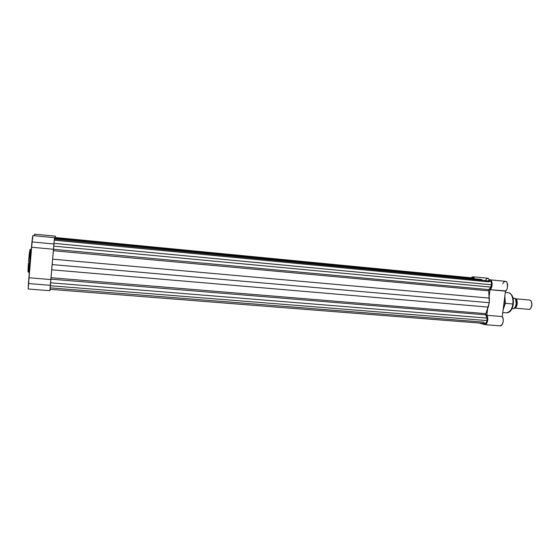 <?xml version="1.0" encoding="UTF-8"?>
<svg xmlns="http://www.w3.org/2000/svg" width="560" height="560" viewBox="0 0 560 560"><rect width="100%" height="100%" fill="white"/><g stroke="black" fill="none" stroke-linecap="round" stroke-linejoin="round"><path stroke-width="0.84" d="M29.827 259.966L29.757 259.98C30.065 256.557 30.527 249.2 30.121 249.298C29.652 250.061 28.805 258.027 28.532 261.52L29.68 261.702C29.974 257.873 30.975 248.423 31.437 248.269L29.68 261.702L30.415 261.765L29.68 261.702L29.225 273.42C28.84 273.203 29.351 265.37 29.68 261.702L28.532 261.52M28.196 289.009L29.057 277.774L50.855 279.559L51.45 272.678L50.295 285.292L50.855 279.559L29.057 277.774L31.64 247.233L53.48 249.256L52.878 256.165L53.872 243.985L31.934 241.906L32.76 235.585L31.64 247.233L53.48 249.256L53.872 243.985L31.934 241.906L28.406 283.542L50.295 285.292L49.917 290.451L50.295 289.352L49.931 290.703L50.295 285.292L28.406 283.542L28.196 289.009L49.924 290.703M34.727 235.774L34.699 234.15L34.377 235.739L34.692 234.15L55.412 236.166L55.146 238.308L55.412 236.166M32.725 238.826L32.781 235.606M53.872 243.985L54.537 237.692L53.872 243.985M29.841 258.881L30.282 250.355M30.121 249.298L28.63 260.379M28.441 262.654L28.028 269.451M28.007 270.144L28.042 271.936M28.189 272.16L29.554 262.199M483.994 322.518L484.834 323.442L485.604 323.4L486.969 321.069L486.997 318.626L485.702 314.258L489.293 302.722L488.712 290.185L490.994 286.629L491.526 284.795C491.673 282.653 491.211 281.407 490.14 281.078L488.873 281.855L54.355 240.205L54.397 239.148L53.956 243.341L491.526 284.795L53.956 243.341L53.522 249.291L488.922 289.632L488.712 290.829L53.403 250.719L52.115 264.572L489.293 302.722L488.222 307.097L51.681 269.808L51.065 277.725L485.863 313.649L485.772 314.874L486.843 318.059L50.561 282.793L50.281 285.726L487.046 320.579L486.843 318.059L50.561 282.793L50.939 279.174L485.772 314.874L50.939 279.174L51.065 277.725L485.863 313.649L488.222 307.097L51.681 269.808L52.115 264.572L489.293 302.722L489.349 298.102L52.605 259.161L489.349 298.102L488.712 290.829L53.403 250.719L53.522 249.291L488.922 289.632L490.714 287.098L53.732 246.127L490.714 287.098L491.526 284.795L491.218 282.058L490.14 281.078L54.397 239.148L54.299 239.806L50.043 289.331L485.1 323.498C486.08 323.421 486.731 322.448 487.046 320.579L50.281 285.726L50.036 289.289L50.225 287.868L483.84 322.147M54.719 239.176L54.859 238.287L481.271 279.454L482.643 280.357L481.271 279.454L54.859 238.287L54.719 239.176M55.307 237.503L55.188 238.315L55.307 237.503L472.64 277.914L473.557 278.705L472.633 277.914M472.388 277.935L471.576 278.516M505.316 292.425L508.445 292.719C512.19 293.846 513.821 297.612 513.331 304.003L512.883 303.989C512.603 308.49 510.538 311.451 506.674 312.858C509.803 312.634 511.868 309.673 512.883 303.989L505.148 303.345L503.146 309.561L505.148 303.345L503.944 303.24L505.148 303.345L504.791 296.583L505.148 303.345L512.883 303.989C513.303 297.486 511.826 293.727 508.445 292.719C512.582 293.265 513.534 300.972 512.883 303.989L513.331 303.982M505.386 303.345L504.826 296.261M471.317 277.788L472.122 277.011L473.347 276.892L474.677 278.817L472.983 276.794L471.317 277.788M500.199 325.85L502.11 324.667L503.167 321.769L503.216 319.228L502.264 316.561L505.477 291.137C508.333 289.618 508.291 281.316 505.435 281.316L490.014 279.818L488.18 280.889L488.726 280.301L489.979 279.818L490.875 280.21L491.771 281.652L492.156 283.836L491.617 287.392L490.021 289.709L489.293 295.54L490.021 289.709L505.792 290.906L506.898 289.359L507.549 287.126L507.059 282.695L506.324 281.708L505.078 281.323L503.804 282.072L502.782 283.773M487.55 309.484L486.822 315.294L487.606 317.184L487.781 319.676L486.647 323.456L484.96 324.646L479.094 323.029L484.799 324.646C487.312 325.101 488.901 317.8 486.822 315.294L502.264 316.561L486.822 315.294L487.55 309.484M472.983 276.794L487.879 278.243L489.503 279.867L488.257 278.341L486.997 278.46L485.527 280.364M513.296 303.044L513.338 302.134M513.331 301.238L511.98 295.862M510.51 310.604L512.883 305.718M490.014 279.818C492.786 279.818 492.8 288.169 490.021 289.709L505.477 291.137L502.264 316.561C504.413 319.06 502.796 326.305 500.206 325.85L484.799 324.646M503.125 309.764L505.337 303.352M515.403 298.802C518.007 297.976 517.496 308.854 514.591 308.084C517.538 307.986 518.294 299.411 515.403 298.802M529.788 300.076C531.16 300.552 531.846 302.043 531.853 304.549L531.79 305.298C531.258 308.049 530.194 309.386 528.605 309.302L528.808 309.337C532.035 309.862 533.029 300.496 529.788 300.076L529.452 300.041M514.976 307.517L516.25 303.954L515.676 299.397M515.018 298.41L513.03 297.997L515.018 298.41M512.071 308.553L513.793 308.7C516.502 305.788 516.936 302.372 515.102 298.445L513.093 298.27L515.102 298.445C516.936 302.372 516.502 305.788 513.793 308.7L512.071 308.553M531.79 305.298L530.733 308.196L531.937 305.235L531.342 301.546M531.937 305.27L531.321 301.504M514.717 307.86C516.32 305.557 516.705 302.911 515.886 299.901M32.76 235.585L54.537 237.692M504.847 296.121L505.372 303.352L503.097 309.939M513.331 304.003C512.386 309.624 510.167 312.578 506.674 312.858L502.775 312.536M529.62 300.048L515.382 298.767M528.808 309.337L514.563 308.112M515.151 298.445C517.041 302.365 516.6 305.788 513.835 308.7"/></g></svg>
